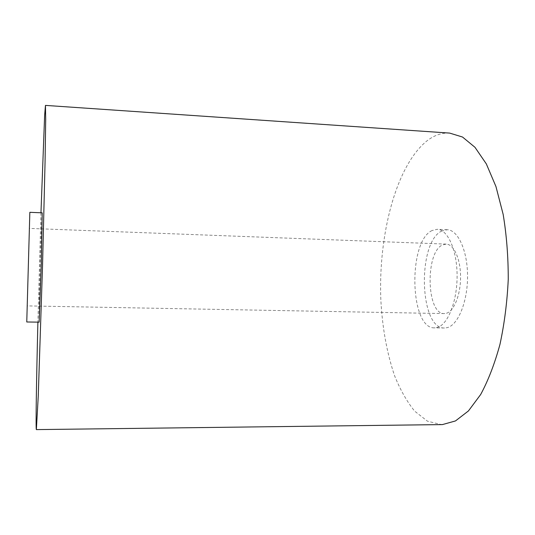 <?xml version="1.0" encoding="UTF-8"?>
<svg xmlns="http://www.w3.org/2000/svg" width="535" height="535" viewBox="0 0 535 535"><rect width="100%" height="100%" fill="white"/><g stroke="black" fill="none" stroke-linecap="round" stroke-linejoin="round"><path stroke-width="0.4" stroke-dasharray="2.67 2.01" d="M441.91 230.959C417.22 241.746 419.119 328.938 444.471 328.008L447.28 327.641C458.067 324.992 467.664 301.74 467.55 276.154C467.557 250.561 457.933 229.849 447.227 229.722L441.91 230.959M432.039 230.552C407.871 241.392 409.67 328.804 434.473 327.861L437.222 327.494C447.782 324.832 457.191 301.513 457.097 275.853C457.117 250.179 447.715 229.421 437.235 229.301L432.039 230.552M449.674 133.095C441.856 132.68 434.38 135.201 427.231 140.651C396.101 165.328 378.285 234.918 380.82 299.399C382.264 327.447 386.852 352.873 394.562 375.677C400.233 389.821 406.941 401.651 414.692 411.181L427.458 421.185L441.489 424.616M40.961 212.783L37.891 322.137M42.205 212.83L42.031 214.448C41.081 227.542 38.493 323.441 39.135 322.157M29.84 212.315L26.763 321.976M27.211 305.485L29.392 228.398L27.211 305.485M446.478 313.256C454.121 311.069 460.709 294.524 460.561 276.655C460.508 258.779 453.787 244.207 446.183 244.107L442.686 244.869C425.071 251.831 426.295 314.44 444.231 313.584L446.478 313.256M444.471 328.008L434.473 327.861M446.183 244.107L29.392 228.398M444.231 313.584L27.218 305.893M447.227 229.722L437.235 229.301"/><path stroke-width="0.8" d="M37.891 322.137C36.474 379.716 35.644 429.264 36.36 429.605L442.412 424.589L455.472 420.938L468.446 410.933L480.664 394.516C488.234 380.499 494.668 363.787 499.964 344.38C504.405 323.775 507.167 302.121 508.25 279.404C508.277 256.68 506.578 234.992 503.147 214.341L495.958 186.561L486.335 163.917L474.96 147.285L462.514 137.027L449.674 133.095L45.455 105.395L44.632 115.393L40.961 212.783M36.36 429.605L38.246 396.295L42.519 266.176L45.06 162.038L45.702 119.365L45.455 105.395M39.135 322.157L41.295 263.802L42.205 212.83L29.84 212.315L26.763 321.976L39.135 322.157"/></g></svg>

